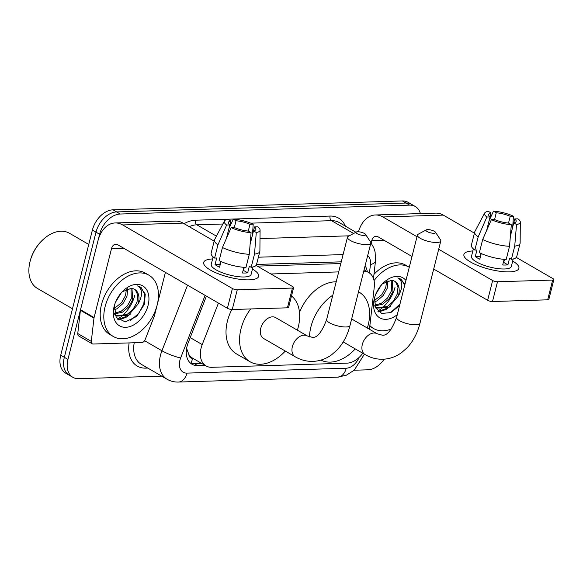 <?xml version="1.0" encoding="UTF-8"?>
<svg xmlns="http://www.w3.org/2000/svg" width="583" height="583" viewBox="0 0 583 583"><rect width="100%" height="100%" fill="white"/><g stroke="black" fill="none" stroke-linecap="round" stroke-linejoin="round"><path stroke-width="0.87" d="M218.436 303.087L202.221 344.582A21.265 14.393 120.1 0 0 201.113 348.022A21.265 14.393 120.1 0 0 206.069 365.942A21.265 14.393 120.1 0 0 211.731 367.305L347.031 363.151A21.265 14.393 120.1 0 0 362.772 353.254M186.611 348.401L188.856 354.442A7.091 4.795 120.1 0 0 192.638 358.319A21.265 14.429 88.2 0 1 190.881 363.165M206.069 365.942L192.521 358.1A21.265 14.393 -59.9 0 1 188.856 354.442M340.807 263.552L257.307 266.118M338.694 271.904L270.884 273.981M369.447 329.264L374.271 287.011A21.265 14.393 120.1 0 0 368.689 272.516A21.265 14.393 120.1 0 0 363.748 271.153M161.71 376.137L78.559 378.695A21.265 14.393 -59.9 0 1 72.904 377.332A21.265 14.393 -59.9 0 1 67.949 359.412L99.613 234.257A21.265 14.393 -59.9 0 1 120.229 214.019L409.616 205.129L406.001 203.037A21.265 14.393 -59.9 0 1 411.664 204.4A21.265 14.393 -59.9 0 0 406.001 203.037L116.622 211.928L406.001 203.037L402.387 200.946A21.265 14.393 -59.9 0 1 408.049 202.301L415.278 206.491A21.265 14.393 -59.9 0 1 420.394 213.589M99.613 234.257L96.006 232.165A21.265 14.393 -59.9 0 1 116.622 211.928A21.265 14.393 -59.9 0 0 96.006 232.165L64.334 357.321L96.006 232.165L92.391 230.074A21.265 14.393 -59.9 0 1 113.007 209.829L402.387 200.946M72.904 377.332L69.29 375.241A21.265 14.393 -59.9 0 1 64.334 357.321A21.265 14.393 -59.9 0 0 69.29 375.241L65.675 373.149A21.265 14.393 -59.9 0 1 60.719 355.229L92.391 230.074M206.418 296.128L188.156 342.877A21.265 14.393 120.1 0 0 187.048 346.317A21.265 14.393 120.1 0 0 192.004 364.237A21.265 14.393 120.1 0 0 197.666 365.599L205.078 365.366M201.463 363.275L194.052 363.5A21.265 14.393 -59.9 0 1 190.313 362.998M395.026 287.281A28.356 19.195 -59.9 0 1 381.566 308.451A28.356 19.195 -59.9 0 0 395.026 287.281M380.531 309.252A28.356 19.195 -59.9 0 1 377.748 311.089A28.356 19.195 -59.9 0 0 380.531 309.252M134.79 295.268A28.356 19.195 -59.9 0 1 121.33 316.445A28.356 19.195 -59.9 0 0 134.79 295.268M120.287 317.239A28.356 19.195 -59.9 0 1 117.504 319.076A28.356 19.195 -59.9 0 0 120.287 317.239M384.204 359.164A21.265 14.393 -59.9 0 1 367.946 369.804L354.187 370.227M409.616 205.129A21.265 14.393 -59.9 0 1 415.278 206.491M341.244 261.84L256.549 264.442M367.297 271.707A21.265 14.393 120.1 0 0 365.089 265.848M249.225 279.855A28.356 8.089 -165.8 0 1 206.586 267.473A28.356 8.089 -165.8 0 1 212.598 258.947A28.356 8.089 -165.8 0 0 203.671 262.43A28.356 8.089 -165.8 0 0 218.829 273.974A28.356 8.089 -165.8 0 0 249.225 279.855A28.356 8.089 -165.8 0 0 253.7 279.388A28.356 8.089 -165.8 0 0 252.461 269.033A28.356 8.089 -165.8 0 1 258.655 276.342A28.356 8.089 -165.8 0 1 249.225 279.855M156.907 305.98L154.444 315.716A3.542 2.398 120.1 0 1 154.262 316.285L145.101 339.729A3.542 2.398 120.1 0 1 141.851 342.527L93.185 344.021A3.542 2.398 120.1 0 1 92.238 343.795L78.69 335.954A3.542 2.398 -59.9 0 1 77.765 333.534L80.418 310.294A3.542 2.398 -59.9 0 1 80.52 309.719L97.951 240.845A28.356 19.239 88.2 0 1 115.142 222.961A28.356 19.239 88.2 0 1 122.678 224.958L232.406 288.519A3.542 1.013 14.2 0 0 237.266 289.751L232.26 309.507A3.542 1.013 -165.8 0 1 227.406 308.283L117.679 244.722A7.091 4.81 -91.8 0 0 115.791 244.219A7.091 4.81 -91.8 0 0 111.499 248.693L94.067 317.567A3.542 2.398 120.1 0 0 93.965 318.136L91.305 341.383A3.542 2.398 120.1 0 0 92.238 343.795M115.142 222.961L175.519 221.11A28.356 19.239 88.2 0 1 183.055 223.107L214.18 241.136M292.433 288.053A3.542 1.013 14.2 0 0 293.613 287.616L288.614 307.379A3.542 1.013 -165.8 0 1 287.434 307.817L292.433 288.053L237.266 289.751M293.613 287.616A3.542 1.013 14.2 0 0 292.775 286.668L256.083 265.411M287.434 307.817L232.26 309.507M165.412 272.37L157.381 304.115M251.084 232.668L248.307 231.057A14.181 4.045 -165.8 0 1 234.344 227.53L231.145 227.632A18.43 5.254 -165.8 0 0 251.084 232.668L249.291 254.29L245.96 267.459A23.393 6.675 -165.8 0 1 219.113 260.681L222.444 247.505L231.145 227.632M220.6 261.373L219.827 264.442A14.181 4.045 14.2 0 0 220.185 264.718M226.401 238.454L229.826 224.914A14.181 4.045 -165.8 0 1 228.419 222.436A14.181 4.045 -165.8 0 1 230.817 220.928L229.811 224.9M250.129 244.182L254.501 226.911L257.701 226.816A18.43 5.254 -165.8 0 1 260.076 230.074L259.901 250.952A23.393 6.675 -165.8 0 1 259.843 251.411L256.513 264.587A23.393 6.675 -165.8 0 1 251.164 267.298L249.335 266.242L247.666 272.829A20.558 5.866 -165.8 0 1 245.261 273.019A20.558 5.866 -165.8 0 1 242.462 272.99L243.891 267.335M252.978 266.978L251.091 274.433A20.558 5.866 -165.8 0 1 244.255 276.976A20.558 5.866 -165.8 0 1 222.218 272.713A20.558 5.866 -165.8 0 1 211.235 264.347L213.116 256.892M229.826 224.914L226.627 225.016L217.925 244.889L214.595 258.065L216.708 257.999L215.04 264.587A20.558 5.866 -165.8 0 0 219.551 267.203L220.986 261.541M214.595 258.065A23.393 6.675 -165.8 0 1 211.148 253.109L214.486 239.934A23.393 6.675 -165.8 0 1 214.653 239.504L224.426 221.052A18.43 5.254 -165.8 0 1 228.04 219.317L230.817 220.928M217.925 244.889A23.393 6.675 -165.8 0 1 214.486 239.934M259.843 251.411A23.393 6.675 -165.8 0 1 254.494 254.13L256.287 232.508L253.51 230.897L250.122 244.292M251.164 267.298L254.494 254.13M226.627 225.016A18.43 5.254 -165.8 0 1 224.426 221.052M234.308 227.53L236.02 220.768L233.244 219.157L228.871 228.689M233.244 219.157A18.43 5.254 -165.8 0 1 253.19 224.2L249.983 224.295L248.278 231.057M252.483 234.898L253.19 224.2M260.076 230.074A18.43 5.254 -165.8 0 1 256.287 232.508M236.02 220.768A14.181 4.045 -165.8 0 1 249.983 224.295M254.501 226.911A14.181 4.045 -165.8 0 1 255.908 229.389A14.181 4.045 -165.8 0 1 253.51 230.897M249.291 254.29A23.393 6.675 -165.8 0 1 222.444 247.505M244.284 267.364L243.512 270.425A14.181 4.045 14.2 0 1 243.089 270.497M247.666 272.829L243.512 270.425M219.827 264.442L215.04 264.587M72.481 308.742L37.472 288.461A31.905 21.593 -59.9 0 1 29.995 261.752L30.134 261.191A30.484 20.631 -59.9 0 1 30.178 261.024A30.484 20.631 -59.9 0 1 42.144 240.458L42.566 240.058A31.905 21.593 -59.9 0 1 69.45 233.251L88.754 244.437M29.995 261.752A31.905 21.593 -59.9 0 1 30.039 261.578A31.905 21.593 -59.9 0 1 42.566 240.058M157.155 305.047A35.446 23.99 -59.9 0 1 113.357 336.522A35.446 23.99 -59.9 0 1 105.108 306.643A35.446 23.99 -59.9 0 1 148.898 275.176A35.446 23.99 -59.9 0 1 157.155 305.047M113.357 336.522L109.75 334.423A35.446 23.99 -59.9 0 1 101.493 304.552A35.446 23.99 -59.9 0 1 145.284 273.084L148.898 275.176M114.421 313.173L121.177 311.278L127.334 305.973L131.277 298.758L131 288.337M114.603 313.924L122.612 312.109L128.77 306.804L132.705 299.589L131.962 288.439M114.042 308.662L121.599 302.65L125.542 295.435L126.409 289.153M114.035 310.047L116.877 308.786L123.035 303.481L126.97 296.266L127.692 288.702M115.594 302.06L121.271 292.841M114.938 314.966L116.848 316.088L128.34 315.432L138.04 304.064A16.025 10.844 -59.9 0 0 138.375 302.869A16.025 10.844 -59.9 0 0 134.644 289.365A16.025 10.844 -59.9 0 0 131.204 288.359L122.306 291.726M116.148 315.643L126.912 314.601L133.07 309.296L137.012 302.081L137.792 294.962L135.343 289.919L134.484 289.277M114.749 314.397L116.848 316.088M114.159 306.366A23.109 15.646 -59.9 0 1 123.232 290.779A23.109 15.646 -59.9 0 1 142.755 285.874A23.109 15.646 -59.9 0 1 148.097 305.324A23.109 15.646 -59.9 0 1 125.746 327.318A23.109 15.646 -59.9 0 1 114.13 306.498A23.109 15.646 -59.9 0 1 114.159 306.366M114.443 305.317L116.192 317.473L125.338 321.911L136.684 316.423L144.336 304.377L145.262 294.072L140.19 286.945L137.573 285.91C142.485 288.862 142.871 294.546 138.718 302.956L138.04 304.064M118.48 319.929L125.913 317.429L130.519 313.997M117.948 319.491L126.03 316.503M130.184 320.752L138.827 313.333L143.812 303.838L144.693 294.473L141.356 287.813L140.051 286.872M363.981 235.423A4.963 1.414 14.2 0 0 365.519 234.344A4.963 1.414 14.2 0 0 357.663 231.764A4.963 1.414 14.2 0 0 356.33 232.019A4.963 1.414 14.2 0 0 358.035 234.14A4.963 1.414 14.2 0 0 363.981 235.423M365.519 234.344L370.562 242.011A12.054 3.44 -165.8 0 1 370.839 243.133A12.054 3.44 -165.8 0 1 366.831 244.627A12.054 3.44 -165.8 0 1 353.91 242.127A12.054 3.44 -165.8 0 1 347.475 237.223A12.054 3.44 -165.8 0 1 348.255 236.363L356.33 232.019M295.187 356.774A12.054 8.155 120.1 0 1 292.382 346.615A12.054 8.155 120.1 0 1 304.064 335.152A12.054 8.155 120.1 0 1 307.27 335.917L275.657 317.611A12.054 8.155 120.1 0 0 260.769 328.309A12.054 8.155 120.1 0 0 263.582 338.468L295.187 356.774C300.762 359.995 306.665 361.533 312.903 361.387C319.666 361.117 325.897 358.931 331.589 354.807L337.083 349.975C343.219 343.416 347.526 335.247 350.004 325.474L370.839 243.133M291.515 295.924A38.988 26.395 -59.9 0 1 298.248 327.158A38.988 26.395 -59.9 0 1 297.381 330.189M285.298 351.046A38.988 26.395 -59.9 0 1 250.078 361.773A38.988 26.395 -59.9 0 1 240.99 328.914A38.988 26.395 -59.9 0 1 250.675 308.946M250.078 361.773L236.53 353.925A38.988 26.395 -59.9 0 1 227.443 321.065A38.988 26.395 -59.9 0 1 231.845 309.507M433.934 233.273A4.963 1.414 14.2 0 0 435.472 232.202A4.963 1.414 14.2 0 0 427.616 229.615A4.963 1.414 14.2 0 0 426.282 229.877A4.963 1.414 14.2 0 0 427.988 231.99A4.963 1.414 14.2 0 0 433.934 233.273M435.472 232.202L440.515 239.861A12.054 3.44 -165.8 0 1 440.792 240.99A12.054 3.44 -165.8 0 1 436.784 242.477A12.054 3.44 -165.8 0 1 423.863 239.985A12.054 3.44 -165.8 0 1 417.421 235.073A12.054 3.44 -165.8 0 1 418.2 234.22L426.282 229.877M358.523 291.821A38.988 26.395 -59.9 0 1 359.113 292.149A38.988 26.395 -59.9 0 1 368.194 325.008A38.988 26.395 -59.9 0 1 367.334 328.04M355.251 348.896A38.988 26.395 -59.9 0 1 320.912 360.105M309.522 336.923A38.988 26.395 -59.9 0 1 310.943 326.764A38.988 26.395 -59.9 0 1 332.798 295.209M299.494 312.444A38.988 26.395 -59.9 0 1 336.194 281.808M509.462 271.86A28.356 8.089 -165.8 0 1 466.823 259.479A28.356 8.089 -165.8 0 1 472.835 250.952A28.356 8.089 -165.8 0 0 463.908 254.443A28.356 8.089 -165.8 0 0 479.066 265.986A28.356 8.089 -165.8 0 0 509.462 271.86A28.356 8.089 -165.8 0 0 513.936 271.401A28.356 8.089 -165.8 0 0 512.697 261.038A28.356 8.089 -165.8 0 1 518.892 268.355A28.356 8.089 -165.8 0 1 509.462 271.86M358.479 231.779A28.356 19.239 88.2 0 1 375.379 214.974A28.356 19.239 88.2 0 1 382.914 216.971L417.005 236.72M375.379 214.974L435.756 213.116A28.356 19.239 88.2 0 1 443.291 215.112L474.416 233.149M438.693 249.276L492.642 280.532A3.542 1.013 14.2 0 0 497.503 281.757L492.504 301.52A3.542 1.013 -165.8 0 1 487.643 300.289L433.694 269.04M552.669 280.066A3.542 1.013 14.2 0 0 553.85 279.629L548.851 299.385A3.542 1.013 -165.8 0 1 547.67 299.822L552.669 280.066L497.503 281.757M553.85 279.629A3.542 1.013 14.2 0 0 553.019 278.674L516.319 257.416M547.67 299.822L492.504 301.52M412.006 256.476L377.915 236.727A7.091 4.81 -91.8 0 0 376.028 236.232A7.091 4.81 -91.8 0 0 371.735 240.699L371.138 243.067M509.527 246.296A23.393 6.675 -165.8 0 1 482.68 239.511L479.35 252.687A23.393 6.675 -165.8 0 0 506.197 259.471L509.527 246.296L511.32 224.674L508.544 223.07A14.181 4.045 -165.8 0 1 494.581 219.543L496.257 212.78L493.48 211.17L489.108 220.702M480.837 253.386L480.064 256.447A14.181 4.045 14.2 0 0 480.421 256.731M486.637 230.46L490.063 216.927A14.181 4.045 -165.8 0 1 488.656 214.442A14.181 4.045 -165.8 0 1 491.054 212.941L490.048 216.912L486.863 217.022L478.169 236.895L474.832 250.071L476.945 250.005L475.276 256.593A20.558 5.866 -165.8 0 0 479.794 259.209L481.223 253.554M510.365 236.188L514.738 218.924L517.937 218.822A18.43 5.254 -165.8 0 1 520.32 222.079L520.138 242.958A23.393 6.675 -165.8 0 1 520.08 243.424L516.749 256.6A23.393 6.675 -165.8 0 1 511.4 259.311L509.571 258.247L507.902 264.835A20.558 5.866 -165.8 0 1 505.497 265.032A20.558 5.866 -165.8 0 1 502.699 264.995L504.127 259.34M513.215 258.99L511.335 266.438A20.558 5.866 -165.8 0 1 504.499 268.982A20.558 5.866 -165.8 0 1 482.454 264.726A20.558 5.866 -165.8 0 1 471.472 256.352L473.36 248.905M474.832 250.071A23.393 6.675 -165.8 0 1 471.392 245.122L474.722 231.947A23.393 6.675 -165.8 0 1 474.89 231.509L484.662 213.057A18.43 5.254 -165.8 0 1 488.277 211.33L491.054 212.941M478.169 236.895A23.393 6.675 -165.8 0 1 474.722 231.947M520.08 243.424A23.393 6.675 -165.8 0 1 514.731 246.135L516.523 224.513L513.747 222.91L510.358 236.297M511.4 259.311L514.731 246.135M486.863 217.022A18.43 5.254 -165.8 0 1 484.662 213.057M493.48 211.17A18.43 5.254 -165.8 0 1 513.426 216.206L510.22 216.308L508.514 223.063M512.719 226.911L513.426 216.206M520.32 222.079A18.43 5.254 -165.8 0 1 516.523 224.513M496.257 212.78A14.181 4.045 -165.8 0 1 510.22 216.308M514.738 218.924A14.181 4.045 -165.8 0 1 516.144 221.402A14.181 4.045 -165.8 0 1 513.747 222.91M511.32 224.674A18.43 5.254 -165.8 0 1 491.382 219.638L494.581 219.543M482.68 239.511L491.382 219.638M504.521 259.369L503.748 262.43A14.181 4.045 14.2 0 1 503.326 262.51M507.902 264.835L503.748 262.43M480.064 256.447L475.276 256.593M391.455 328.943A35.446 23.99 -59.9 0 1 373.601 328.528A35.446 23.99 -59.9 0 1 369.87 325.569M373.601 328.528L369.986 326.436A35.446 23.99 -59.9 0 1 369.782 326.32M374.658 305.186L381.413 303.284L387.578 297.979L391.514 290.764L391.237 280.343M374.847 305.937L382.849 304.115L389.007 298.809L392.949 291.595L392.199 280.445M374.279 300.668L381.843 294.663L385.778 287.441L386.646 281.159M374.271 302.052L377.114 300.792L383.271 295.486L387.214 288.272L387.928 280.707M375.831 294.065L381.508 284.854M375.175 306.971L377.084 308.101L388.584 307.438L398.276 296.069A16.025 10.844 -59.9 0 0 398.612 294.881A16.025 10.844 -59.9 0 0 394.88 281.378A16.025 10.844 -59.9 0 0 391.441 280.365L382.543 283.732M376.385 307.649L387.148 306.607L393.306 301.302L397.249 294.087L398.029 286.967L395.58 281.932L394.72 281.29M374.986 306.41L377.084 308.101M397.285 314.652A23.109 15.646 -59.9 0 1 378.986 317.349A23.109 15.646 -59.9 0 1 374.366 298.503A23.109 15.646 -59.9 0 1 374.395 298.379A23.109 15.646 -59.9 0 1 383.468 282.784A23.109 15.646 -59.9 0 1 405.95 280.43M404.945 284.395L400.426 278.958L397.81 277.916C402.729 280.875 403.108 286.559 398.954 294.969L398.276 296.069M374.687 297.33L375.459 307.693L381.668 313.457L390.843 312.575L399.581 305.579M374.053 280.627A35.446 23.99 -59.9 0 1 409.135 267.182A35.446 23.99 -59.9 0 1 409.281 267.269M373.973 274.338A35.446 23.99 -59.9 0 1 405.52 265.09L409.135 267.182M378.717 311.934L386.15 309.435L390.756 306.009M378.185 311.504L386.267 308.516M390.421 312.758L399.945 304.151M404.704 285.335L401.592 279.825L400.288 278.878M190.211 337.623L202.221 344.582M187.063 350.194A21.265 3.469 -158.7 0 1 186.392 350.019M60.719 355.229L67.949 359.412M113.007 209.829L120.229 214.019M194.052 363.5L197.666 365.599M205.099 295.362L180.643 357.969A14.181 9.598 120.1 0 0 179.907 360.258A14.181 9.598 120.1 0 0 186.983 373.113L346.244 368.223A14.181 9.598 120.1 0 0 359.07 357.474M186.983 373.113A14.181 9.62 -91.8 0 1 178.383 382.054C174.332 382.171 170.557 381.231 167.073 379.249A28.356 19.195 -59.9 0 1 160.463 355.346A28.356 19.195 -59.9 0 1 161.936 350.762L144.591 340.712M147.783 368.07L145.786 368.135A3.542 2.405 88.2 0 1 146.173 367.144M145.786 368.135A31.905 21.593 -59.9 0 1 129.113 342.921M134.221 342.768A28.356 19.195 120.1 0 0 141.334 364.339L167.073 379.249M184.082 223.697A31.905 21.593 -59.9 0 1 195.422 220.206L330.087 216.067A31.905 21.593 -59.9 0 1 345.362 226.131M216.431 236.151L196.843 224.805A28.356 19.195 120.1 0 0 189.205 226.67M180.643 357.969A14.181 2.31 -158.7 0 1 161.936 350.762L187.551 285.196M353.626 233.477L331.516 220.673L250.748 223.151M355.914 232.245L339.066 222.48A28.356 19.195 120.1 0 0 331.516 220.673A3.542 2.405 88.2 0 1 330.087 216.067M260.011 238.564L349.253 235.824M231.138 223.755L230.096 223.785M222.859 224.01L196.843 224.805A3.542 2.405 88.2 0 1 195.422 220.206M369.484 273.026L370.445 264.558A14.181 9.598 120.1 0 0 367.691 255.573M343.074 254.596L258.378 257.198M373.484 278.587L375.503 260.936A14.181 5.655 -173.5 0 1 370.445 264.558M364.375 354.187L354.275 370.154L346.455 375.168L337.652 377.165A14.181 9.62 -91.8 0 0 346.244 368.223M183.055 223.107L122.678 224.958M123.88 248.314L111.499 248.693M80.52 309.719L94.067 317.567M227.406 308.283L232.406 288.519M93.965 318.136L80.418 310.294M77.765 333.534L91.305 341.383M307.27 335.917L312.16 337.295C316.977 338.213 321.801 332.303 326.64 319.564A12.054 3.44 14.2 0 0 333.075 324.469A12.054 3.44 14.2 0 0 345.996 326.968A12.054 3.44 14.2 0 0 350.004 325.474M351.651 318.959L377.223 333.767A12.054 8.155 120.1 0 0 374.009 333.002A12.054 8.155 120.1 0 0 362.327 344.473A12.054 8.155 120.1 0 0 365.14 354.624C370.715 357.853 376.618 359.39 382.856 359.237C389.619 358.975 395.85 356.781 401.541 352.657L407.036 347.832C413.172 341.266 417.479 333.097 419.957 323.325L440.792 240.99M377.223 333.767L382.113 335.145C386.93 336.063 391.754 330.153 396.586 317.414A12.054 3.44 14.2 0 0 403.028 322.319A12.054 3.44 14.2 0 0 415.949 324.818A12.054 3.44 14.2 0 0 419.957 323.325M443.291 215.112L382.914 216.971M384.117 240.32L371.735 240.699M487.643 300.289L492.642 280.532M364.084 269.842L368.689 272.516M375.503 260.936L375.117 252.038L373.79 247.76L370.854 242.696M178.383 382.054L337.652 377.165M326.64 319.564L347.475 237.223M343.219 341.93L365.14 354.624M359.113 292.149L358.523 291.806M396.586 317.414L417.421 235.073"/></g></svg>
